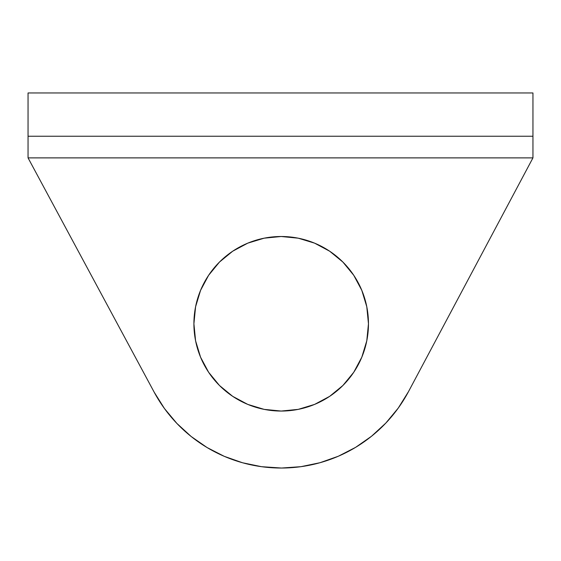 <?xml version="1.0" encoding="UTF-8"?>
<svg xmlns="http://www.w3.org/2000/svg" width="561" height="561" viewBox="0 0 561 561"><rect width="100%" height="100%" fill="white"/><g stroke="black" fill="none" stroke-linecap="round" stroke-linejoin="round"><path stroke-width="0.84" d="M193.91 323.774A87.278 87.278 0 0 1 281.187 236.504A87.278 87.278 0 0 1 368.465 323.774L366.782 306.748L361.817 290.381L353.753 275.29L342.897 262.064L329.672 251.209L314.588 243.144L298.214 238.18L281.187 236.504L264.161 238.18L247.787 243.144L232.696 251.209L219.47 262.064L208.622 275.29L200.558 290.381L195.586 306.748L193.91 323.774L195.586 340.8L200.558 357.175L208.622 372.266L219.47 385.491L232.696 396.347L247.787 404.411L264.161 409.376L281.187 411.052L298.214 409.376L314.588 404.411L329.672 396.347L342.897 385.491L353.753 372.266L361.817 357.175L366.782 340.8L368.465 323.774A87.278 87.278 0 0 1 281.187 411.052A87.278 87.278 0 0 1 193.91 323.774M532.95 136.246L532.95 92.965L28.05 92.965L532.95 92.965L532.95 157.879L408.52 391.578A144.254 144.254 0 0 1 281.538 468.035L280.83 468.035A144.254 144.254 0 0 1 154.163 392.153L28.05 157.879L532.95 157.879L408.52 391.578L398.247 408.085L385.842 423.057L371.543 436.234L355.604 447.362L338.304 456.247L319.973 462.72L300.934 466.675L281.538 468.035L261.517 466.689L242.555 462.769L224.295 456.345L207.051 447.531L191.154 436.486L176.869 423.415L164.464 408.548L154.163 392.153L28.05 157.879L28.05 92.965L28.05 136.246L532.95 136.246L28.05 136.246M284.785 467.993L300.03 466.801M398.247 408.085L405.344 397.23M195.586 306.748L200.558 290.381M247.787 243.144L248.768 242.745M366.782 306.748L368.465 323.774M353.753 372.266L342.897 385.491M329.672 396.347L314.588 404.411M219.47 385.491L213.72 379.145M28.05 137.887L28.05 157.879L532.95 157.879L532.95 137.887"/></g></svg>
